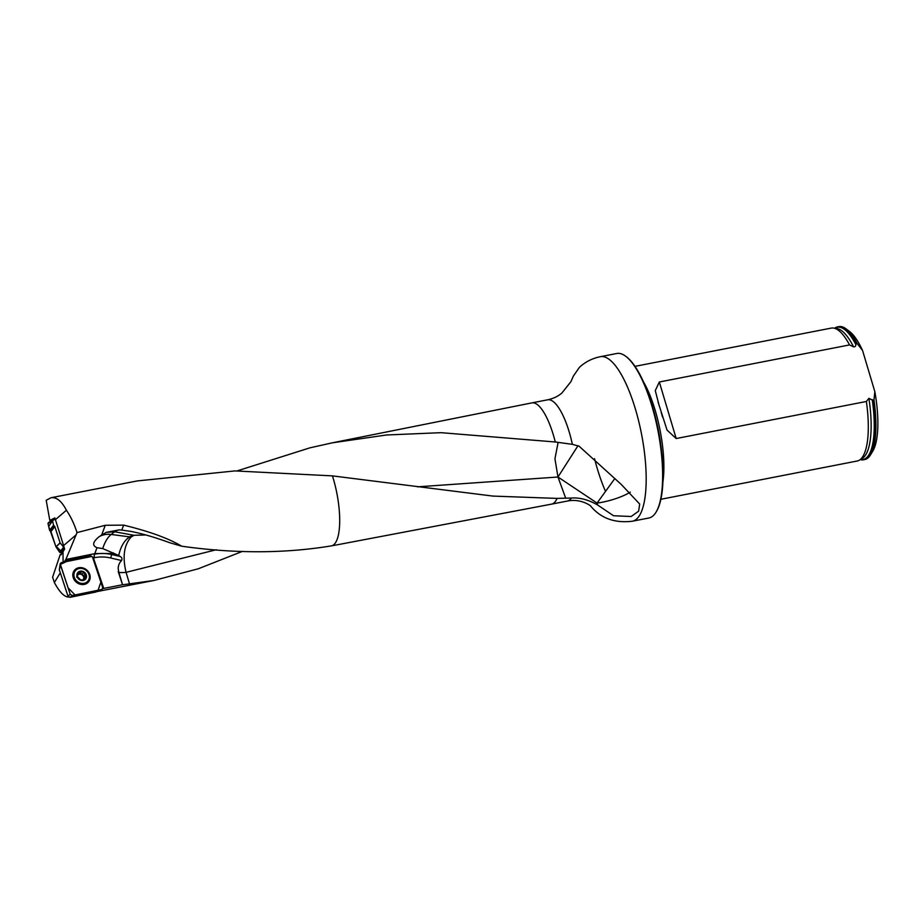 <?xml version="1.0" encoding="UTF-8"?>
<svg xmlns="http://www.w3.org/2000/svg" width="924" height="924" viewBox="0 0 924 924"><rect width="100%" height="100%" fill="white"/><g stroke="black" fill="none" stroke-linecap="round" stroke-linejoin="round"><path stroke-width="1.39" d="M118.203 568.653L118.711 571.725L118.203 568.653A13.941 12.231 -140.1 0 1 121.598 560.533C122.326 558.65 121.864 557.311 120.201 556.502A24.832 10.337 6.6 0 1 118.734 555.463L102.737 548.59L96.985 547.701C92.007 545.634 92.677 541.995 98.995 536.809L101.663 535.031L105.267 525.294L77.038 532.594C74.174 523.793 70.628 516.354 66.413 510.244C61.654 501.074 56.503 496.916 50.959 497.747L46.2 500.277L49.815 520.431L53.373 519.542M105.267 525.294L123.643 525.121L121.806 530.099L130.111 531.277C141.326 533.356 154.504 537.156 169.646 542.7L181.705 546.199C168.653 538.403 149.295 531.381 123.643 525.121M181.705 546.199C234.881 553.73 284.927 553.591 331.843 545.795L335.758 545.068M335.747 545.079L551.536 504.134A51.571 15.766 -101 0 0 551.559 504.134L567.382 501.051A51.571 15.766 -101 0 0 571.436 498.024L557.057 498.406L492.896 496.084L332.444 475.883L234.962 470.917L137.364 480.919M237.133 470.894L310.025 447.805L332.524 442.792L386.555 434.985L441.048 432.675L555.278 441.984L572.36 444.329A51.571 15.766 -101 0 0 547.655 399.815L531.831 402.899A51.571 15.766 -101 0 0 531.808 402.899A51.571 15.766 -101 0 1 555.278 441.984M242.469 551.362L198.325 568.768L153.846 580.491L122.569 584.788L118.896 572.464A8.339 6.445 -128.2 0 1 118.711 571.725M118.237 571.667L122.569 584.788M122.153 584.823L102.772 588.611M101.005 589.87L97.447 591.36M61.4 554.238L60.141 554.804L52.61 577.165L54.366 582.536C59.54 592.134 64.299 596.973 68.642 597.054M114.807 553.811L112.844 553.476L111.92 554.573L120.201 556.502M77.038 532.594L65.847 559.505L95.137 553.568L112.844 553.476M103.569 587.941L93.22 557.322L90.783 555.913L64.876 561.157L65.847 559.505M129.649 584.349L126.068 572.337C122.326 556.629 124.035 544.837 131.22 536.948L134.003 535.285A7.819 3.072 173.2 0 0 129.603 536.867C124.232 540.552 120.617 546.742 118.734 555.463M49.815 520.431L54.874 517.914L63.594 545.576L64.611 549.075L61.088 554.839L60.407 554.492M63.999 562.081L64.876 561.157M93.22 557.322L90.39 556.098A1.698 0.67 78.6 0 1 90.494 555.971M625.721 356.271L626.414 356.791A83.125 25.41 79 0 1 658.408 430.769A83.125 25.41 79 0 1 656.537 511.342L656.086 512.081A83.807 25.618 -101 0 0 657.98 430.85A83.807 25.618 -101 0 0 625.721 356.271A83.807 25.618 -101 0 0 616.805 353.488L600.346 356.699C592.18 358.373 585.169 361.954 579.336 367.44L573.342 376.137L570.893 381.704L561.942 392.966C558.188 396.269 553.418 398.556 547.655 399.815M600.346 356.699A83.807 25.618 -101 0 1 638.761 421.459A83.807 25.618 -101 0 1 639.293 515.835A83.807 25.618 -101 0 1 632.409 521.217L648.867 518.006A83.807 25.618 -101 0 0 655.751 512.624A83.807 25.618 -101 0 0 656.086 512.081M571.436 498.024C579.718 497.447 588.438 499.769 597.597 504.966L613.524 515.742L631.104 516.516L638.634 511.191L639.685 504.065L621.355 484.534L579.129 446.234L572.36 444.329M643.427 381.774A67.706 20.698 79 0 1 662.924 481.797M860.267 459.609A67.706 20.698 -101 0 0 863.501 459.782L864.772 459.54A67.706 20.698 -101 0 0 870.604 454.747L872.834 451.039A64.322 19.658 -101 0 0 874.843 391.684L862.577 350.543A64.322 19.658 -101 0 0 849.526 331.462L846.072 328.863A67.706 20.698 -101 0 0 838.865 326.622L837.594 326.865A67.706 20.698 -101 0 0 834.661 328.239M659.343 406.248L655.278 390.609L659.332 381.993L849.526 344.929L853.545 346.823C855.104 346.997 855.855 346.211 855.797 344.467L857.114 343.451A67.706 20.698 -101 0 0 846.072 328.863M870.604 454.747A67.706 20.698 -101 0 0 873.977 400L872.706 400.242L868.895 398.325L866.377 401.478L676.195 438.542L667.047 430.099L658.05 401.963M857.114 343.451L862.577 350.543M874.843 391.684L873.977 400M855.843 343.705A67.706 20.698 -101 0 0 837.594 326.865M863.501 459.782A67.706 20.698 -101 0 0 872.706 400.242M866.377 401.478A67.706 20.698 79 0 1 859.343 460.164A67.706 20.698 79 0 1 857.172 461.018L660.891 499.272M634.984 366.354L831.265 328.101A67.706 20.698 79 0 1 833.598 328.066A67.706 20.698 79 0 1 849.526 344.929M101.663 535.031L106.352 532.363L119.15 529.868L121.806 530.099M54.366 582.536L60.21 572.972M63.594 545.576L76.138 534.834M66.413 510.244L55.221 519.831M63.086 562.266L63.017 551.131M565.638 498.013L557.969 477.015L597.066 503.083L597.597 504.966M558.131 442.365L554.943 458.778L557.969 477.015L417.405 486.844M578.008 445.703L557.969 477.015M614.864 478.482L597.066 503.083A27.085 6.63 -15.7 0 0 630.26 492.122M145.888 534.973L134.026 535.285M119.15 529.868A26.75 15.188 -79.7 0 0 114.634 531.762L106.352 532.363M78.009 573.758L77.408 576.703A4.77 4.181 -140.1 0 1 78.297 572.499A4.77 4.181 -140.1 0 1 82.606 571.621A4.77 4.181 -140.1 0 1 86.013 574.959A4.77 4.181 -140.1 0 1 85.124 579.163A4.77 4.181 -140.1 0 1 80.827 580.029A4.77 4.181 -140.1 0 1 77.408 576.703L80.827 580.029L81.878 579.868L80.827 580.029M79.164 568.503A8.131 7.126 39.9 0 0 75.41 570.697A8.131 7.126 39.9 0 0 77.073 581.381A8.131 7.126 39.9 0 0 87.872 581.127A8.131 7.126 39.9 0 0 87.884 572.268A8.131 7.126 39.9 0 0 79.164 568.503M75.41 570.697L74.544 571.737A8.131 7.126 39.9 0 0 73.227 577.627M81.451 584.499A8.131 7.126 39.9 0 0 87.006 582.166L87.872 581.127M78.297 572.499L81.451 571.748M81.358 572.014L82.606 571.621L86.013 574.959L83.703 578.597A3.638 3.188 -140.1 0 1 83.437 579.336M80.03 573.642L81.335 572.095M76.634 577.05L77.304 576.114M77.304 576.056L77.408 576.703M86.013 574.959L85.632 576.195M85.562 576.218L85.124 579.163L81.659 580.133M84.015 579.567L85.227 578.124L85.124 579.163M79.938 573.816L79.198 574.197A3.638 3.188 39.9 0 0 78.17 574.601M79.418 572.476L78.124 574.035L79.198 574.197A3.638 3.188 -140.1 0 1 83.703 578.597L83.726 579.406M84.962 574.197L83.587 575.779L80.434 573.215M84.708 577.107L83.657 575.768M83.403 572.672L82.086 574.243M79.383 572.418L78.101 573.954M55.013 518.722L52.529 520.882L53.569 525.306L54.805 526.53L60.083 542.769L64.264 547.863M64.114 547.886L60.568 552.748L62.324 552.471L55.59 545.784L48.672 526.357L53.615 519.38L48.325 522.684L52.853 520.073M60.568 552.748L59.725 552.367L63.271 547.505M60.199 542.989L55.983 546.858L59.725 552.367M55.983 546.858L60.083 542.769M54.805 526.53L50.982 531.623L55.867 546.638M50.982 531.623L49.607 530.353L53.569 525.306M52.529 520.882L48.002 523.504L49.607 530.353M48.002 523.504L48.325 522.684M53.65 519.369L54.285 519.184M50.3 531.023L54.193 525.952M95.842 592.007L69.97 597.354L67.972 596.142L59.321 569.785L60.187 563.732L68.076 587.791L75.006 594.952L98.083 590.274L100.878 582.143L93.07 558.801L93.59 558.131M92.758 557.865L102.749 587.71L102.021 589.443L72.257 595.506L69.97 597.354M60.187 563.732L61.25 562.635L90.748 556.664M67.972 596.142L70.247 594.294L60.256 564.448L59.39 570.501M70.247 594.294L72.257 595.506M78.713 567.752A9.136 8.016 39.9 0 0 73.897 571.055A9.136 8.016 39.9 0 0 74.832 580.642A9.136 8.016 39.9 0 0 84.292 584.407A9.136 8.016 39.9 0 0 87.803 582.686A9.136 8.016 39.9 0 0 88.831 572.464A9.136 8.016 39.9 0 0 78.713 567.752M64.449 561.353L90.39 556.098L89.824 556.849L66.632 561.538L60.256 564.448M331.843 545.795A50.45 15.419 -101 0 0 332.444 475.883M113.386 552.875L113.144 553.522M94.791 553.649L96.985 547.701M121.598 560.533L110.799 558.015A39.616 34.742 39.9 0 0 94.583 557.692L93.509 557.911M118.896 572.464A27.085 7.842 163.4 0 0 126.068 572.337L216.332 549.734M551.559 504.134A51.571 15.766 -101 0 0 557.057 498.406M65.246 560.163L95.137 553.568M110.799 558.015A2.714 0.647 -76.9 0 1 111.92 554.573A42.331 37.122 -140.1 0 0 94.595 554.227A2.714 1.063 -101.4 0 0 94.583 557.692M594.548 458.685A83.807 25.618 -101 0 0 605.128 490.505M655.613 418.064A67.002 20.478 79 0 1 660.591 443.589M872.233 399.584A67.36 20.594 79 0 1 860.521 459.459M834.961 328.286A67.36 20.594 79 0 1 855.797 344.467M868.895 398.325A66.505 20.328 79 0 1 862.346 458.362L859.343 460.164M833.598 328.066L837.063 328.621A66.505 20.328 79 0 1 853.545 346.823M659.332 381.993L676.195 438.542M134.003 535.285L114.634 531.762L111.18 534.465A26.75 13.352 -82.6 0 0 102.737 548.59M98.995 536.809A27.085 20.917 -128.2 0 1 111.18 534.465L129.603 536.867M80.169 571.194A5.082 4.458 39.9 0 0 78.528 578.944A5.082 4.458 39.9 0 0 86.452 577.338A5.082 4.458 39.9 0 0 80.169 571.194M85.17 578.089L83.957 579.544M83.379 572.741L82.074 574.301M84.892 574.22L83.587 575.779M95.322 592.215L101.755 589.524M73.689 571.413A9.021 7.912 -140.1 0 1 80.457 568.364M89.281 575.733A9.021 7.912 -140.1 0 1 87.48 582.952M72.938 573.573A8.57 7.519 -140.1 0 1 76.161 569.935M88.496 580.249A8.57 7.519 -140.1 0 1 85.493 584.072M137.329 480.919L50.959 497.747M153.823 580.503L96.847 591.614M332.49 442.781L531.808 402.899M567.382 501.051C581.404 498.14 592.065 506.641 590.91 506.375L591.221 506.71C601.293 518.48 615.026 523.319 632.409 521.217M662.612 417.209L661.272 412.693M95.599 592.134L102.021 589.443"/></g></svg>
